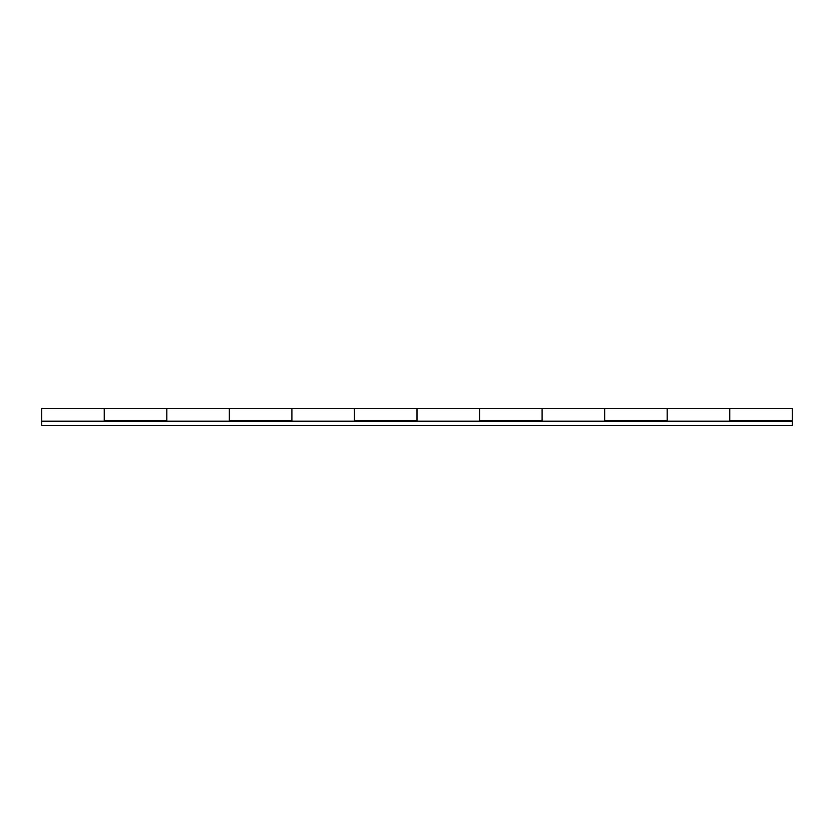 <?xml version="1.0" encoding="UTF-8"?>
<svg xmlns="http://www.w3.org/2000/svg" width="834" height="834" viewBox="0 0 834 834"><rect width="100%" height="100%" fill="white"/><g stroke="black" fill="none" stroke-linecap="round" stroke-linejoin="round"><path stroke-width="1.25" d="M667.2 421.17L667.2 408.66L792.3 408.66L792.3 420.753L729.75 420.753L729.75 408.66L729.75 421.17M542.1 421.17L542.1 408.66L667.2 408.66L667.2 420.753L604.65 420.753L604.65 408.66L604.65 421.17M417 421.17L417 408.66L542.1 408.66L542.1 420.753L479.55 420.753L479.55 408.66L479.55 421.17M291.9 421.17L291.9 408.66L417 408.66L417 420.753L354.45 420.753L354.45 408.66L354.45 421.17M166.8 421.17L166.8 408.66L291.9 408.66L291.9 420.753L229.35 420.753L229.35 408.66L229.35 421.17M41.7 421.17L41.7 425.34L792.3 425.34L792.3 421.17L41.7 421.17L41.7 408.66L166.8 408.66L166.8 420.753L104.25 420.753L104.25 408.66L104.25 421.17"/></g></svg>
